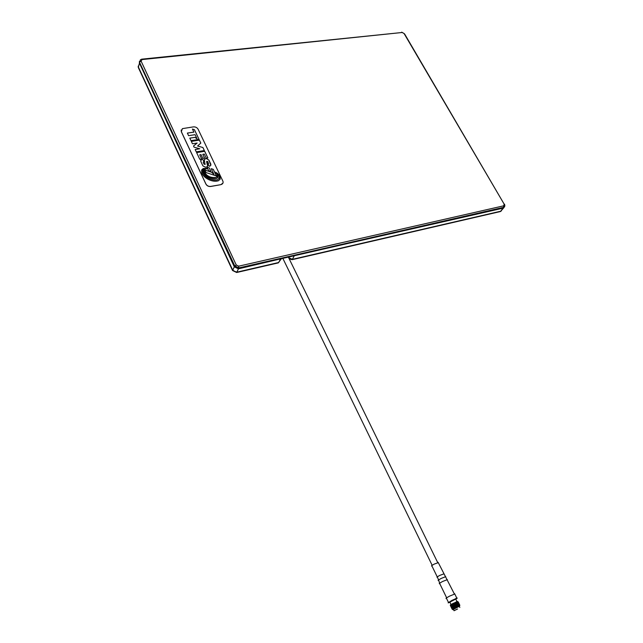 <?xml version="1.0" encoding="UTF-8"?>
<svg xmlns="http://www.w3.org/2000/svg" width="643" height="643" viewBox="0 0 643 643"><rect width="100%" height="100%" fill="white"/><g stroke="black" fill="none" stroke-linecap="round" stroke-linejoin="round"><path stroke-width="0.96" d="M138.213 66.076L138.285 67.467L232.565 270.526L236.672 272.503L278.371 262.866L280.702 258.848L238.44 268.838L281.369 258.703L278.548 262.537L236.833 272.166L278.371 262.866M289.237 258.912L292.155 259.676L500.391 211.547L501.355 210.872M292.155 259.676L288.578 257.562L292.34 259.346L500.64 211.242L501.797 209.779M138.952 64.943L138.39 67.073L232.726 270.189L236.672 272.503M504.843 205.374L503.75 207.303L238.899 267.898L234.767 265.905L139.611 62.475L140.278 60.281L139.547 62.717L139.443 61.398L139.547 62.717L234.478 266.515L238.601 268.501L503.308 207.858L292.862 256.075L294.148 256.067L292.34 259.346L500.519 211.515M236.246 264.972L238.722 266.17L503.718 205.808L504.2 204.209L404.045 33.5L402.14 32.496L142.127 59.566L141.074 61.085L236.246 264.972L234.574 266.306L139.611 62.475L234.574 266.306L238.698 268.3L503.067 208.171L504.032 207.488L500.76 211.209M238.722 266.17L238.698 268.3L234.478 266.515L139.443 63.11L139.37 61.72L139.443 63.11L234.317 266.845L238.44 268.838L236.833 272.166L232.565 270.526M503.718 205.808L503.453 207.673L238.601 268.501L234.317 266.845L139.443 63.11L138.39 67.073L232.726 270.189L234.317 266.845L238.44 268.838L280.493 258.904M280.075 259.684L278.757 262.473M500.391 211.547L503.871 207.271C504.851 206.805 505.068 205.776 504.498 204.185L504.642 204.466M208.645 163.418L207.946 163.643L209.184 166.256L210.052 166.095L210.888 164.278L208.871 160.035L206.459 158.596L204.948 158.845L204.386 160.34L205.004 164.383L204.016 164.11L203.228 162.446L203.968 161.803L202.738 159.207L201.436 159.448L200.769 161.369L202.907 165.894L205.406 167.18L207.078 166.867L207.737 165.581L206.853 161.329L207.89 161.602L208.364 163.579M181.181 129.966L181.318 131.743L205.921 184.115C206.974 185.883 208.573 186.671 210.719 186.478L220.862 184.662L222.944 183.118M220.895 184.589L221.578 184.388C223.017 183.673 223.442 182.556 222.84 181.045L198.108 129.219C197.088 127.539 195.536 126.759 193.439 126.88L182.395 128.632L181.342 131.67L205.945 184.043C207.006 185.811 208.605 186.599 210.751 186.406L220.862 184.662M192.426 129.042L193.881 132.12L187.354 133.077L188.576 135.657L195.102 134.684L197.055 138.808L194.933 137.345L189.789 138.116L190.979 140.632L199.057 139.41L194.451 129.717L192.426 129.042M206.998 167.196L208.71 170.805L210.912 171.416L209.272 167.96L206.998 167.196M215.1 172.083C217.503 174.1 217.832 175.885 216.088 177.42C211.258 179.22 201.548 173.264 204.796 169.189L207.054 168.723L204.41 168.916C199.651 173.417 211.418 180.683 216.908 178.4C218.821 176.375 218.218 174.269 215.1 172.083M199.402 140.126L191.317 141.356L192.45 143.759L197.144 143.035L193.511 146.001L194.057 147.151L199.772 148.79L195.167 149.514L196.268 151.836L204.361 150.55L202.915 147.52L197.578 145.985L200.817 143.1L199.402 140.126L191.333 141.388M206.885 168.362L203.148 168.538C197.128 173.996 210.944 183.729 218.644 180.643C221.16 178.256 220.428 175.603 216.466 172.678C219.681 175.298 220.091 177.645 217.688 179.718C211.161 182.146 198.494 173.473 204.112 168.779L206.885 168.362M202.794 154.312L204.305 154.071L206.274 158.218L207.882 157.953L204.707 151.282L196.613 152.568L199.78 159.279L201.685 158.966L199.716 154.81L201.034 154.593L202.81 158.347L204.57 158.057L202.794 154.312L204.546 158.057M211.234 168.659L214.006 174.486L211.515 172.228L204.852 170.017L206.041 172.541L216.466 175.997L213.299 169.35L211.234 168.659M216.426 175.989L213.291 169.382L211.258 168.707M214.006 174.486L211.515 172.228L204.868 170.065M201.653 158.974L199.716 154.81M207.85 157.961L204.691 151.322L196.629 152.6M219.159 178.28L217.672 179.759C211.451 181.527 201.926 175.941 202.537 170.218M206.347 168.329L203.132 168.57L201.524 170.146M220.107 179.349C220.469 176.841 219.303 174.663 216.611 172.798M200.793 143.116L199.386 140.166M197.57 146.017L202.915 147.52M204.329 150.558L202.907 147.552M199.772 148.79L195.183 149.546M197.144 143.035L193.519 146.017M206.909 168.747L204.394 168.948L203.108 170.258M217.993 177.404C218.315 175.499 217.495 173.843 215.526 172.437M217.205 176.455L216.072 177.46C209.441 177.998 205.414 175.507 203.984 169.969M210.872 171.408L209.256 167.992L207.022 167.244M210.88 165.299L208.871 160.035M208.854 160.067L206.459 158.596M207.697 166.256L206.572 161.586M203.944 161.811L202.73 159.247L201.548 159.4M201.532 159.44L200.664 160.236M205.254 164.19L204 164.142L203.244 162.197M206.443 158.636L204.948 158.845M204.932 158.885L204.378 159.504M199.033 139.41L194.435 129.749L192.442 129.098M197.055 138.808L194.925 137.377L189.806 138.149M193.864 132.153L187.37 133.117M457.446 609.025L454.593 610.416L457.446 609.025M457.567 609.001L454.046 610.721L457.567 609.001M459.287 606.317L453.395 609.395L453.958 610.545M459.319 606.381L455.565 607.868L453.428 609.46M452.543 609.636L459.552 605.497M452.334 609.042L458.202 605.513M452.616 608.857L452.495 608.897C451.394 609.178 452.254 608.503 455.083 606.871L459.6 604.597M452.013 608.374L459.279 603.938M452.278 608.447L451.675 608.35L454.762 606.204L458.845 604.058M452.27 607.514L451.868 607.619M451.691 607.715L458.957 603.271M453.548 606.679L451.957 607.539M451.949 607.78L451.354 607.691L454.432 605.545L458.523 603.399M451.941 606.863L451.032 607.024L454.151 604.959L458.242 602.821M452.254 606.638L451.531 606.912C450.43 607.185 451.29 606.502 454.111 604.878L458.636 602.612M451.611 606.204L451.209 606.253M451.056 606.389L458.314 601.952M451.306 606.462L450.711 606.365L453.789 604.211L457.872 602.073M450.735 605.73L457.591 601.494L452.342 604.307M451.354 605.698L450.381 605.698L454.778 603.054M457.205 601.567L456.522 601.671M453.411 603.206L451.474 604.299M450.711 604.846L452.077 604.364M457.559 601.406L452.045 603.938L450.301 605.055L451.724 604.581M455.742 599.059L449.859 602.129L451.032 604.533M454.794 594.003L449.666 596.077C446.25 597.958 445.189 598.705 446.483 598.328L448.46 602.387M452.608 609.283L459.809 605.248M452.286 608.616L459.48 604.589M451.957 607.957L459.158 603.922M451.635 607.289L458.837 603.263M453.733 605.714L451.724 606.542M451.306 606.63L458.507 602.604M450.984 605.971L458.186 601.936M450.663 605.304L457.06 601.414M452.929 609.017L459.062 605.272M452.117 608.382L458.74 604.613M451.796 607.723L458.419 603.954M452.021 607.016L458.089 603.295M451.145 606.397L457.768 602.628M450.823 605.738L457.446 601.969M451.024 605.047L452.045 603.938M438.285 562.665L434.274 564.072C431.67 565.527 430.89 566.153 431.927 565.953L437.256 576.916M288.546 257.505L288.828 256.999M141.074 61.085L139.74 62.001L140.407 59.799L141.693 59.172L142.127 59.566M504.2 204.209L404.576 33.894M404.045 33.5L401.698 32.158M402.14 32.496L141.765 59.164M455.799 599.188C458.427 597.451 457.125 597.918 451.884 600.578C447.817 602.845 447.158 603.399 449.923 602.25M448.203 602.804L451.796 600.449L457.253 598.078M447.359 579.656L442.617 581.465C439.49 583.193 438.534 583.908 439.748 583.611L446.652 597.813M439.603 583.257L438.735 580.356C437.385 580.733 438.204 580.09 441.202 578.419L445.728 576.658M438.598 579.954L437.401 577.221C436.38 577.454 437.176 576.843 439.788 575.389L443.799 573.902M459.721 605.851L459.496 605.385M448.179 602.893L456.771 598.046L454.641 593.698M454.296 593.827L438.116 562.32M456.932 601.502L455.638 598.858M459.849 607.466L459.198 606.14M451.032 607.024L451.466 607.056M451.997 609.017L452.439 609.05M432.16 565.318L282.848 258.365M437.65 562.48L288.353 257.104"/></g></svg>
